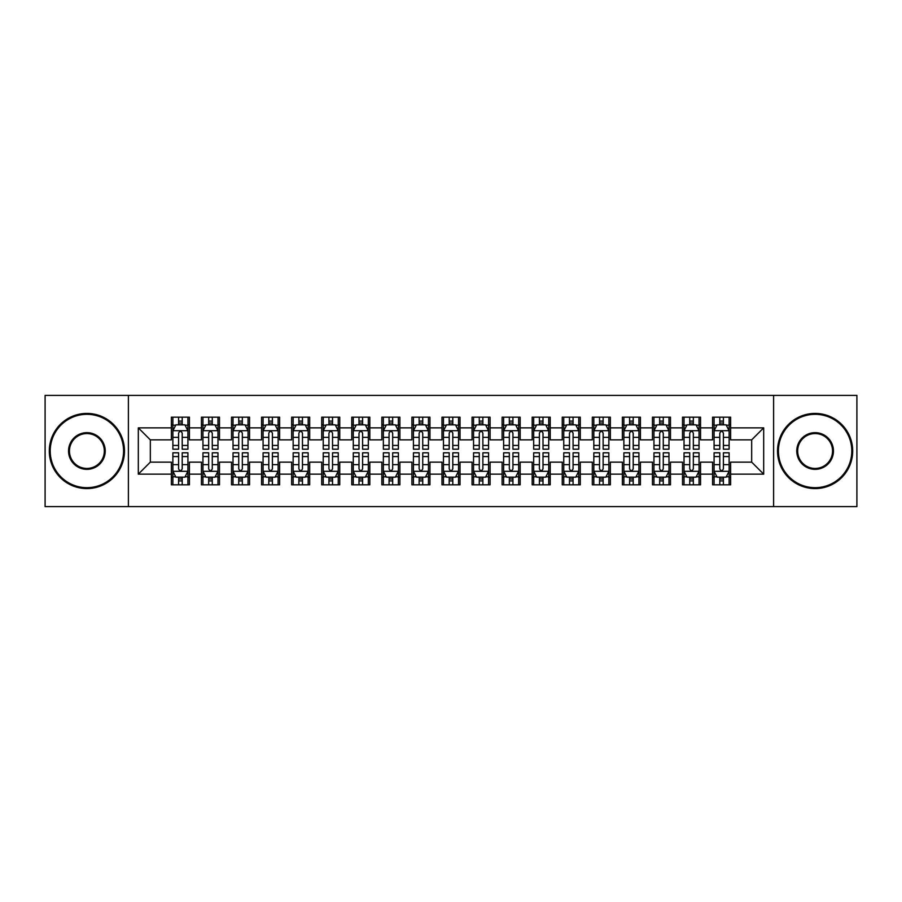 <?xml version="1.0" encoding="UTF-8"?>
<svg xmlns="http://www.w3.org/2000/svg" width="902" height="902" viewBox="0 0 902 902"><rect width="100%" height="100%" fill="white"/><g stroke="black" fill="none" stroke-linecap="round" stroke-linejoin="round"><path stroke-width="1.35" d="M773.612 506.62L856.9 506.62L856.9 395.38L773.612 395.38L773.612 506.62L128.388 506.62L128.388 395.38L45.1 395.38L45.1 506.62L128.388 506.62M773.612 395.38L128.388 395.38M138.31 474.148L138.31 427.852L171.38 427.852L171.38 439.872L150.33 439.872L150.33 462.128L138.31 474.148L171.38 474.148L171.38 484.825L189.42 484.825L189.42 474.148L201.45 474.148L201.45 484.825L219.49 484.825L219.49 474.148L231.51 474.148L231.51 484.825L249.55 484.825L249.55 474.148L261.58 474.148L261.58 484.825L279.62 484.825L279.62 474.148L291.65 474.148L291.65 484.825L309.69 484.825L309.69 474.148L321.71 474.148L321.71 484.825L339.75 484.825L339.75 474.148L351.78 474.148L351.78 484.825L369.82 484.825L369.82 474.148L381.85 474.148L381.85 484.825L399.89 484.825L399.89 474.148L411.91 474.148L411.91 484.825L429.95 484.825L429.95 474.148L441.98 474.148L441.98 484.825L460.02 484.825L460.02 474.148L472.05 474.148L472.05 484.825L490.09 484.825L490.09 474.148L502.11 474.148L502.11 484.825L520.15 484.825L520.15 474.148L532.18 474.148L532.18 484.825L550.22 484.825L550.22 474.148L562.25 474.148L562.25 484.825L580.29 484.825L580.29 474.148L592.31 474.148L592.31 484.825L610.35 484.825L610.35 474.148L622.38 474.148L622.38 484.825L640.42 484.825L640.42 474.148L652.45 474.148L652.45 484.825L670.49 484.825L670.49 474.148L682.51 474.148L682.51 484.825L700.55 484.825L700.55 474.148L712.58 474.148L712.58 484.825L730.62 484.825L730.62 462.128L751.67 462.128L751.67 439.872L730.62 439.872L730.62 427.852L763.69 427.852L763.69 474.148L730.62 474.148M730.62 427.852L730.62 417.175L712.58 417.175L712.58 427.852L700.55 427.852L700.55 417.175L682.51 417.175L682.51 427.852L670.49 427.852L670.49 417.175L652.45 417.175L652.45 427.852L640.42 427.852L640.42 417.175L622.38 417.175L622.38 427.852L610.35 427.852L610.35 417.175L592.31 417.175L592.31 427.852L580.29 427.852L580.29 417.175L562.25 417.175L562.25 427.852L550.22 427.852L550.22 417.175L532.18 417.175L532.18 427.852L520.15 427.852L520.15 417.175L502.11 417.175L502.11 427.852L490.09 427.852L490.09 417.175L472.05 417.175L472.05 427.852L460.02 427.852L460.02 417.175L441.98 417.175L441.98 427.852L429.95 427.852L429.95 417.175L411.91 417.175L411.91 427.852L399.89 427.852L399.89 417.175L381.85 417.175L381.85 427.852L369.82 427.852L369.82 417.175L351.78 417.175L351.78 427.852L339.75 427.852L339.75 417.175L321.71 417.175L321.71 427.852L309.69 427.852L309.69 417.175L291.65 417.175L291.65 427.852L279.62 427.852L279.62 417.175L261.58 417.175L261.58 427.852L249.55 427.852L249.55 417.175L231.51 417.175L231.51 427.852L219.49 427.852L219.49 417.175L201.45 417.175L201.45 427.852L189.42 427.852L189.42 417.175L171.38 417.175L171.38 427.852M700.55 474.148L700.55 462.128L712.58 462.128L712.58 474.148M763.69 427.852L751.67 439.872M670.49 474.148L670.49 462.128L682.51 462.128L682.51 474.148M712.58 427.852L712.58 439.872L700.55 439.872L700.55 427.852M640.42 474.148L640.42 462.128L652.45 462.128L652.45 474.148M682.51 427.852L682.51 439.872L670.49 439.872L670.49 427.852M610.35 474.148L610.35 462.128L622.38 462.128L622.38 474.148M652.45 427.852L652.45 439.872L640.42 439.872L640.42 427.852M580.29 474.148L580.29 462.128L592.31 462.128L592.31 474.148M622.38 427.852L622.38 439.872L610.35 439.872L610.35 427.852M550.22 474.148L550.22 462.128L562.25 462.128L562.25 474.148M592.31 427.852L592.31 439.872L580.29 439.872L580.29 427.852M520.15 474.148L520.15 462.128L532.18 462.128L532.18 474.148M562.25 427.852L562.25 439.872L550.22 439.872L550.22 427.852M490.09 474.148L490.09 462.128L502.11 462.128L502.11 474.148M532.18 427.852L532.18 439.872L520.15 439.872L520.15 427.852M460.02 474.148L460.02 462.128L472.05 462.128L472.05 474.148M502.11 427.852L502.11 439.872L490.09 439.872L490.09 427.852M429.95 474.148L429.95 462.128L441.98 462.128L441.98 474.148M472.05 427.852L472.05 439.872L460.02 439.872L460.02 427.852M399.89 474.148L399.89 462.128L411.91 462.128L411.91 474.148M441.98 427.852L441.98 439.872L429.95 439.872L429.95 427.852M369.82 474.148L369.82 462.128L381.85 462.128L381.85 474.148M411.91 427.852L411.91 439.872L399.89 439.872L399.89 427.852M339.75 474.148L339.75 462.128L351.78 462.128L351.78 474.148M381.85 427.852L381.85 439.872L369.82 439.872L369.82 427.852M309.69 474.148L309.69 462.128L321.71 462.128L321.71 474.148M351.78 427.852L351.78 439.872L339.75 439.872L339.75 427.852M279.62 474.148L279.62 462.128L291.65 462.128L291.65 474.148M321.71 427.852L321.71 439.872L309.69 439.872L309.69 427.852M249.55 474.148L249.55 462.128L261.58 462.128L261.58 474.148M291.65 427.852L291.65 439.872L279.62 439.872L279.62 427.852M219.49 474.148L219.49 462.128L231.51 462.128L231.51 474.148M261.58 427.852L261.58 439.872L249.55 439.872L249.55 427.852M189.42 474.148L189.42 462.128L201.45 462.128L201.45 474.148M231.51 427.852L231.51 439.872L219.49 439.872L219.49 427.852M150.33 462.128L171.38 462.128L171.38 474.148M201.45 427.852L201.45 439.872L189.42 439.872L189.42 427.852M712.58 424.695L714.08 424.695M729.12 424.695L730.62 424.695M682.51 424.695L684.02 424.695M699.05 424.695L700.55 424.695M652.45 424.695L653.95 424.695M668.98 424.695L670.49 424.695M622.38 424.695L623.88 424.695M638.92 424.695L640.42 424.695M592.31 424.695L593.82 424.695M608.85 424.695L610.35 424.695M562.25 424.695L563.75 424.695M578.78 424.695L580.29 424.695M532.18 424.695L533.68 424.695M548.72 424.695L550.22 424.695M502.11 424.695L503.62 424.695M518.65 424.695L520.15 424.695M472.05 424.695L473.55 424.695M488.58 424.695L490.09 424.695M441.98 424.695L443.48 424.695M458.52 424.695L460.02 424.695M411.91 424.695L413.42 424.695M428.45 424.695L429.95 424.695M381.85 424.695L383.35 424.695M398.38 424.695L399.89 424.695M351.78 424.695L353.28 424.695M368.32 424.695L369.82 424.695M321.71 424.695L323.22 424.695M338.25 424.695L339.75 424.695M291.65 424.695L293.15 424.695M308.18 424.695L309.69 424.695M261.58 424.695L263.08 424.695M278.12 424.695L279.62 424.695M231.51 424.695L233.02 424.695M248.05 424.695L249.55 424.695M201.45 424.695L202.95 424.695M217.98 424.695L219.49 424.695M171.38 424.695L172.88 424.695M187.92 424.695L189.42 424.695M171.38 477.305L172.88 477.305M187.92 477.305L189.42 477.305M201.45 477.305L202.95 477.305M217.98 477.305L219.49 477.305M231.51 477.305L233.02 477.305M248.05 477.305L249.55 477.305M261.58 477.305L263.08 477.305M278.12 477.305L279.62 477.305M291.65 477.305L293.15 477.305M308.18 477.305L309.69 477.305M321.71 477.305L323.22 477.305M338.25 477.305L339.75 477.305M351.78 477.305L353.28 477.305M368.32 477.305L369.82 477.305M381.85 477.305L383.35 477.305M398.38 477.305L399.89 477.305M411.91 477.305L413.42 477.305M428.45 477.305L429.95 477.305M441.98 477.305L443.48 477.305M458.52 477.305L460.02 477.305M472.05 477.305L473.55 477.305M488.58 477.305L490.09 477.305M502.11 477.305L503.62 477.305M518.65 477.305L520.15 477.305M532.18 477.305L533.68 477.305M548.72 477.305L550.22 477.305M562.25 477.305L563.75 477.305M578.78 477.305L580.29 477.305M592.31 477.305L593.82 477.305M608.85 477.305L610.35 477.305M622.38 477.305L623.88 477.305M638.92 477.305L640.42 477.305M652.45 477.305L653.95 477.305M668.98 477.305L670.49 477.305M682.51 477.305L684.02 477.305M699.05 477.305L700.55 477.305M712.58 477.305L714.08 477.305M729.12 477.305L730.62 477.305M138.31 427.852L150.33 439.872M751.67 462.128L763.69 474.148M182.204 421.087L178.596 421.087M187.92 445.43L182.204 445.43L182.204 449.196L187.92 449.196L187.92 430.852L184.91 424.842L175.89 424.842L172.88 430.852L172.88 449.196L178.596 449.196L178.596 445.43L172.88 445.43M172.88 430.852L172.88 417.175M187.92 430.852L187.92 417.175M178.596 424.842L178.596 417.175M182.204 417.175L182.204 424.842M182.204 445.43L182.204 433.107C180.998 430.795 179.802 430.795 178.596 433.107L178.596 445.43M182.204 424.695L178.596 424.695M178.596 480.913L182.204 480.913M172.88 456.57L178.596 456.57L178.596 452.804L172.88 452.804L172.88 471.148L175.89 477.158L184.91 477.158L187.92 471.148L187.92 452.804L182.204 452.804L182.204 456.57L187.92 456.57M187.92 471.148L187.92 484.825M172.88 471.148L172.88 484.825M182.204 477.158L182.204 484.825M178.596 484.825L178.596 477.158M178.596 456.57L178.596 468.893C179.802 471.205 180.998 471.205 182.204 468.893L182.204 456.57M178.596 477.305L182.204 477.305M212.274 421.087L208.666 421.087M217.98 445.43L212.274 445.43L212.274 449.196L217.98 449.196L217.98 430.852L214.98 424.842L205.96 424.842L202.95 430.852L202.95 449.196L208.666 449.196L208.666 445.43L202.95 445.43M202.95 430.852L202.95 417.175M217.98 430.852L217.98 417.175M208.666 424.842L208.666 417.175M212.274 417.175L212.274 424.842M212.274 445.43L212.274 433.107C211.068 430.795 209.862 430.795 208.666 433.107L208.666 445.43M212.274 424.695L208.666 424.695M242.334 421.087L238.726 421.087M248.05 445.43L242.334 445.43L242.334 449.196L248.05 449.196L248.05 430.852L245.04 424.842L236.02 424.842L233.02 430.852L233.02 449.196L238.726 449.196L238.726 445.43L233.02 445.43M233.02 430.852L233.02 417.175M248.05 430.852L248.05 417.175M238.726 424.842L238.726 417.175M242.334 417.175L242.334 424.842M242.334 445.43L242.334 433.107C241.138 430.795 239.932 430.795 238.726 433.107L238.726 445.43M242.334 424.695L238.726 424.695M208.666 480.913L212.274 480.913M202.95 456.57L208.666 456.57L208.666 452.804L202.95 452.804L202.95 471.148L205.96 477.158L214.98 477.158L217.98 471.148L217.98 452.804L212.274 452.804L212.274 456.57L217.98 456.57M217.98 471.148L217.98 484.825M202.95 471.148L202.95 484.825M212.274 477.158L212.274 484.825M208.666 484.825L208.666 477.158M208.666 456.57L208.666 468.893C209.862 471.205 211.068 471.205 212.274 468.893L212.274 456.57M208.666 477.305L212.274 477.305M238.726 480.913L242.334 480.913M233.02 456.57L238.726 456.57L238.726 452.804L233.02 452.804L233.02 471.148L236.02 477.158L245.04 477.158L248.05 471.148L248.05 452.804L242.334 452.804L242.334 456.57L248.05 456.57M248.05 471.148L248.05 484.825M233.02 471.148L233.02 484.825M242.334 477.158L242.334 484.825M238.726 484.825L238.726 477.158M238.726 456.57L238.726 468.893C239.932 471.205 241.138 471.205 242.334 468.893L242.334 456.57M238.726 477.305L242.334 477.305M86.896 487.678A36.678 36.678 0 0 0 123.574 451A36.678 36.678 0 0 0 86.896 414.322A36.678 36.678 0 0 0 50.208 451A36.678 36.678 0 0 0 86.896 487.678M86.896 413.42A37.58 37.58 0 0 1 124.476 451A37.58 37.58 0 0 1 86.896 488.58A37.58 37.58 0 0 1 49.306 451A37.58 37.58 0 0 1 86.896 413.42M86.896 469.344A18.344 18.344 0 0 1 68.552 451A18.344 18.344 0 0 1 86.896 432.656A18.344 18.344 0 0 1 105.23 451A18.344 18.344 0 0 1 86.896 469.344M86.896 433.558A17.442 17.442 0 0 0 69.454 451A17.442 17.442 0 0 0 86.896 468.442A17.442 17.442 0 0 0 104.328 451A17.442 17.442 0 0 0 86.896 433.558M815.104 487.678A36.678 36.678 0 0 0 851.792 451A36.678 36.678 0 0 0 815.104 414.322A36.678 36.678 0 0 0 778.426 451A36.678 36.678 0 0 0 815.104 487.678M815.104 413.42A37.58 37.58 0 0 1 852.694 451A37.58 37.58 0 0 1 815.104 488.58A37.58 37.58 0 0 1 777.524 451A37.58 37.58 0 0 1 815.104 413.42M815.104 469.344A18.344 18.344 0 0 1 796.77 451A18.344 18.344 0 0 1 815.104 432.656A18.344 18.344 0 0 1 833.448 451A18.344 18.344 0 0 1 815.104 469.344M815.104 433.558A17.442 17.442 0 0 0 797.672 451A17.442 17.442 0 0 0 815.104 468.442A17.442 17.442 0 0 0 832.546 451A17.442 17.442 0 0 0 815.104 433.558M272.404 421.087L268.796 421.087M278.12 445.43L272.404 445.43L272.404 449.196L278.12 449.196L278.12 430.852L275.11 424.842L266.09 424.842L263.08 430.852L263.08 449.196L268.796 449.196L268.796 445.43L263.08 445.43M263.08 430.852L263.08 417.175M278.12 430.852L278.12 417.175M268.796 424.842L268.796 417.175M272.404 417.175L272.404 424.842M272.404 445.43L272.404 433.107C271.198 430.795 270.002 430.795 268.796 433.107L268.796 445.43M272.404 424.695L268.796 424.695M302.474 421.087L298.866 421.087M308.18 445.43L302.474 445.43L302.474 449.196L308.18 449.196L308.18 430.852L305.18 424.842L296.16 424.842L293.15 430.852L293.15 449.196L298.866 449.196L298.866 445.43L293.15 445.43M293.15 430.852L293.15 417.175M308.18 430.852L308.18 417.175M298.866 424.842L298.866 417.175M302.474 417.175L302.474 424.842M302.474 445.43L302.474 433.107C301.268 430.795 300.062 430.795 298.866 433.107L298.866 445.43M302.474 424.695L298.866 424.695M268.796 480.913L272.404 480.913M263.08 456.57L268.796 456.57L268.796 452.804L263.08 452.804L263.08 471.148L266.09 477.158L275.11 477.158L278.12 471.148L278.12 452.804L272.404 452.804L272.404 456.57L278.12 456.57M278.12 471.148L278.12 484.825M263.08 471.148L263.08 484.825M272.404 477.158L272.404 484.825M268.796 484.825L268.796 477.158M268.796 456.57L268.796 468.893C270.002 471.205 271.198 471.205 272.404 468.893L272.404 456.57M268.796 477.305L272.404 477.305M298.866 480.913L302.474 480.913M293.15 456.57L298.866 456.57L298.866 452.804L293.15 452.804L293.15 471.148L296.16 477.158L305.18 477.158L308.18 471.148L308.18 452.804L302.474 452.804L302.474 456.57L308.18 456.57M308.18 471.148L308.18 484.825M293.15 471.148L293.15 484.825M302.474 477.158L302.474 484.825M298.866 484.825L298.866 477.158M298.866 456.57L298.866 468.893C300.062 471.205 301.268 471.205 302.474 468.893L302.474 456.57M298.866 477.305L302.474 477.305M332.534 421.087L328.926 421.087M338.25 445.43L332.534 445.43L332.534 449.196L338.25 449.196L338.25 430.852L335.24 424.842L326.22 424.842L323.22 430.852L323.22 449.196L328.926 449.196L328.926 445.43L323.22 445.43M323.22 430.852L323.22 417.175M338.25 430.852L338.25 417.175M328.926 424.842L328.926 417.175M332.534 417.175L332.534 424.842M332.534 445.43L332.534 433.107C331.338 430.795 330.132 430.795 328.926 433.107L328.926 445.43M332.534 424.695L328.926 424.695M328.926 480.913L332.534 480.913M323.22 456.57L328.926 456.57L328.926 452.804L323.22 452.804L323.22 471.148L326.22 477.158L335.24 477.158L338.25 471.148L338.25 452.804L332.534 452.804L332.534 456.57L338.25 456.57M338.25 471.148L338.25 484.825M323.22 471.148L323.22 484.825M332.534 477.158L332.534 484.825M328.926 484.825L328.926 477.158M328.926 456.57L328.926 468.893C330.132 471.205 331.338 471.205 332.534 468.893L332.534 456.57M328.926 477.305L332.534 477.305M362.604 421.087L358.996 421.087M368.32 445.43L362.604 445.43L362.604 449.196L368.32 449.196L368.32 430.852L365.31 424.842L356.29 424.842L353.28 430.852L353.28 449.196L358.996 449.196L358.996 445.43L353.28 445.43M353.28 430.852L353.28 417.175M368.32 430.852L368.32 417.175M358.996 424.842L358.996 417.175M362.604 417.175L362.604 424.842M362.604 445.43L362.604 433.107C361.398 430.795 360.202 430.795 358.996 433.107L358.996 445.43M362.604 424.695L358.996 424.695M358.996 480.913L362.604 480.913M353.28 456.57L358.996 456.57L358.996 452.804L353.28 452.804L353.28 471.148L356.29 477.158L365.31 477.158L368.32 471.148L368.32 452.804L362.604 452.804L362.604 456.57L368.32 456.57M368.32 471.148L368.32 484.825M353.28 471.148L353.28 484.825M362.604 477.158L362.604 484.825M358.996 484.825L358.996 477.158M358.996 456.57L358.996 468.893C360.202 471.205 361.398 471.205 362.604 468.893L362.604 456.57M358.996 477.305L362.604 477.305M392.674 421.087L389.066 421.087M398.38 445.43L392.674 445.43L392.674 449.196L398.38 449.196L398.38 430.852L395.38 424.842L386.36 424.842L383.35 430.852L383.35 449.196L389.066 449.196L389.066 445.43L383.35 445.43M383.35 430.852L383.35 417.175M398.38 430.852L398.38 417.175M389.066 424.842L389.066 417.175M392.674 417.175L392.674 424.842M392.674 445.43L392.674 433.107C391.468 430.795 390.262 430.795 389.066 433.107L389.066 445.43M392.674 424.695L389.066 424.695M389.066 480.913L392.674 480.913M383.35 456.57L389.066 456.57L389.066 452.804L383.35 452.804L383.35 471.148L386.36 477.158L395.38 477.158L398.38 471.148L398.38 452.804L392.674 452.804L392.674 456.57L398.38 456.57M398.38 471.148L398.38 484.825M383.35 471.148L383.35 484.825M392.674 477.158L392.674 484.825M389.066 484.825L389.066 477.158M389.066 456.57L389.066 468.893C390.262 471.205 391.468 471.205 392.674 468.893L392.674 456.57M389.066 477.305L392.674 477.305M422.734 421.087L419.126 421.087M428.45 445.43L422.734 445.43L422.734 449.196L428.45 449.196L428.45 430.852L425.44 424.842L416.42 424.842L413.42 430.852L413.42 449.196L419.126 449.196L419.126 445.43L413.42 445.43M413.42 430.852L413.42 417.175M428.45 430.852L428.45 417.175M419.126 424.842L419.126 417.175M422.734 417.175L422.734 424.842M422.734 445.43L422.734 433.107C421.538 430.795 420.332 430.795 419.126 433.107L419.126 445.43M422.734 424.695L419.126 424.695M419.126 480.913L422.734 480.913M413.42 456.57L419.126 456.57L419.126 452.804L413.42 452.804L413.42 471.148L416.42 477.158L425.44 477.158L428.45 471.148L428.45 452.804L422.734 452.804L422.734 456.57L428.45 456.57M428.45 471.148L428.45 484.825M413.42 471.148L413.42 484.825M422.734 477.158L422.734 484.825M419.126 484.825L419.126 477.158M419.126 456.57L419.126 468.893C420.332 471.205 421.538 471.205 422.734 468.893L422.734 456.57M419.126 477.305L422.734 477.305M452.804 421.087L449.196 421.087M458.52 445.43L452.804 445.43L452.804 449.196L458.52 449.196L458.52 430.852L455.51 424.842L446.49 424.842L443.48 430.852L443.48 449.196L449.196 449.196L449.196 445.43L443.48 445.43M443.48 430.852L443.48 417.175M458.52 430.852L458.52 417.175M449.196 424.842L449.196 417.175M452.804 417.175L452.804 424.842M452.804 445.43L452.804 433.107C451.598 430.795 450.402 430.795 449.196 433.107L449.196 445.43M452.804 424.695L449.196 424.695M449.196 480.913L452.804 480.913M443.48 456.57L449.196 456.57L449.196 452.804L443.48 452.804L443.48 471.148L446.49 477.158L455.51 477.158L458.52 471.148L458.52 452.804L452.804 452.804L452.804 456.57L458.52 456.57M458.52 471.148L458.52 484.825M443.48 471.148L443.48 484.825M452.804 477.158L452.804 484.825M449.196 484.825L449.196 477.158M449.196 456.57L449.196 468.893C450.402 471.205 451.598 471.205 452.804 468.893L452.804 456.57M449.196 477.305L452.804 477.305M482.874 421.087L479.266 421.087M488.58 445.43L482.874 445.43L482.874 449.196L488.58 449.196L488.58 430.852L485.58 424.842L476.56 424.842L473.55 430.852L473.55 449.196L479.266 449.196L479.266 445.43L473.55 445.43M473.55 430.852L473.55 417.175M488.58 430.852L488.58 417.175M479.266 424.842L479.266 417.175M482.874 417.175L482.874 424.842M482.874 445.43L482.874 433.107C481.668 430.795 480.462 430.795 479.266 433.107L479.266 445.43M482.874 424.695L479.266 424.695M479.266 480.913L482.874 480.913M473.55 456.57L479.266 456.57L479.266 452.804L473.55 452.804L473.55 471.148L476.56 477.158L485.58 477.158L488.58 471.148L488.58 452.804L482.874 452.804L482.874 456.57L488.58 456.57M488.58 471.148L488.58 484.825M473.55 471.148L473.55 484.825M482.874 477.158L482.874 484.825M479.266 484.825L479.266 477.158M479.266 456.57L479.266 468.893C480.462 471.205 481.668 471.205 482.874 468.893L482.874 456.57M479.266 477.305L482.874 477.305M512.934 421.087L509.326 421.087M518.65 445.43L512.934 445.43L512.934 449.196L518.65 449.196L518.65 430.852L515.64 424.842L506.62 424.842L503.62 430.852L503.62 449.196L509.326 449.196L509.326 445.43L503.62 445.43M503.62 430.852L503.62 417.175M518.65 430.852L518.65 417.175M509.326 424.842L509.326 417.175M512.934 417.175L512.934 424.842M512.934 445.43L512.934 433.107C511.738 430.795 510.532 430.795 509.326 433.107L509.326 445.43M512.934 424.695L509.326 424.695M509.326 480.913L512.934 480.913M503.62 456.57L509.326 456.57L509.326 452.804L503.62 452.804L503.62 471.148L506.62 477.158L515.64 477.158L518.65 471.148L518.65 452.804L512.934 452.804L512.934 456.57L518.65 456.57M518.65 471.148L518.65 484.825M503.62 471.148L503.62 484.825M512.934 477.158L512.934 484.825M509.326 484.825L509.326 477.158M509.326 456.57L509.326 468.893C510.532 471.205 511.738 471.205 512.934 468.893L512.934 456.57M509.326 477.305L512.934 477.305M543.004 421.087L539.396 421.087M548.72 445.43L543.004 445.43L543.004 449.196L548.72 449.196L548.72 430.852L545.71 424.842L536.69 424.842L533.68 430.852L533.68 449.196L539.396 449.196L539.396 445.43L533.68 445.43M533.68 430.852L533.68 417.175M548.72 430.852L548.72 417.175M539.396 424.842L539.396 417.175M543.004 417.175L543.004 424.842M543.004 445.43L543.004 433.107C541.798 430.795 540.602 430.795 539.396 433.107L539.396 445.43M543.004 424.695L539.396 424.695M539.396 480.913L543.004 480.913M533.68 456.57L539.396 456.57L539.396 452.804L533.68 452.804L533.68 471.148L536.69 477.158L545.71 477.158L548.72 471.148L548.72 452.804L543.004 452.804L543.004 456.57L548.72 456.57M548.72 471.148L548.72 484.825M533.68 471.148L533.68 484.825M543.004 477.158L543.004 484.825M539.396 484.825L539.396 477.158M539.396 456.57L539.396 468.893C540.602 471.205 541.798 471.205 543.004 468.893L543.004 456.57M539.396 477.305L543.004 477.305M573.074 421.087L569.466 421.087M578.78 445.43L573.074 445.43L573.074 449.196L578.78 449.196L578.78 430.852L575.78 424.842L566.76 424.842L563.75 430.852L563.75 449.196L569.466 449.196L569.466 445.43L563.75 445.43M563.75 430.852L563.75 417.175M578.78 430.852L578.78 417.175M569.466 424.842L569.466 417.175M573.074 417.175L573.074 424.842M573.074 445.43L573.074 433.107C571.868 430.795 570.662 430.795 569.466 433.107L569.466 445.43M573.074 424.695L569.466 424.695M569.466 480.913L573.074 480.913M563.75 456.57L569.466 456.57L569.466 452.804L563.75 452.804L563.75 471.148L566.76 477.158L575.78 477.158L578.78 471.148L578.78 452.804L573.074 452.804L573.074 456.57L578.78 456.57M578.78 471.148L578.78 484.825M563.75 471.148L563.75 484.825M573.074 477.158L573.074 484.825M569.466 484.825L569.466 477.158M569.466 456.57L569.466 468.893C570.662 471.205 571.868 471.205 573.074 468.893L573.074 456.57M569.466 477.305L573.074 477.305M603.134 421.087L599.526 421.087M608.85 445.43L603.134 445.43L603.134 449.196L608.85 449.196L608.85 430.852L605.84 424.842L596.82 424.842L593.82 430.852L593.82 449.196L599.526 449.196L599.526 445.43L593.82 445.43M593.82 430.852L593.82 417.175M608.85 430.852L608.85 417.175M599.526 424.842L599.526 417.175M603.134 417.175L603.134 424.842M603.134 445.43L603.134 433.107C601.938 430.795 600.732 430.795 599.526 433.107L599.526 445.43M603.134 424.695L599.526 424.695M599.526 480.913L603.134 480.913M593.82 456.57L599.526 456.57L599.526 452.804L593.82 452.804L593.82 471.148L596.82 477.158L605.84 477.158L608.85 471.148L608.85 452.804L603.134 452.804L603.134 456.57L608.85 456.57M608.85 471.148L608.85 484.825M593.82 471.148L593.82 484.825M603.134 477.158L603.134 484.825M599.526 484.825L599.526 477.158M599.526 456.57L599.526 468.893C600.732 471.205 601.938 471.205 603.134 468.893L603.134 456.57M599.526 477.305L603.134 477.305M633.204 421.087L629.596 421.087M638.92 445.43L633.204 445.43L633.204 449.196L638.92 449.196L638.92 430.852L635.91 424.842L626.89 424.842L623.88 430.852L623.88 449.196L629.596 449.196L629.596 445.43L623.88 445.43M623.88 430.852L623.88 417.175M638.92 430.852L638.92 417.175M629.596 424.842L629.596 417.175M633.204 417.175L633.204 424.842M633.204 445.43L633.204 433.107C631.998 430.795 630.802 430.795 629.596 433.107L629.596 445.43M633.204 424.695L629.596 424.695M629.596 480.913L633.204 480.913M623.88 456.57L629.596 456.57L629.596 452.804L623.88 452.804L623.88 471.148L626.89 477.158L635.91 477.158L638.92 471.148L638.92 452.804L633.204 452.804L633.204 456.57L638.92 456.57M638.92 471.148L638.92 484.825M623.88 471.148L623.88 484.825M633.204 477.158L633.204 484.825M629.596 484.825L629.596 477.158M629.596 456.57L629.596 468.893C630.802 471.205 631.998 471.205 633.204 468.893L633.204 456.57M629.596 477.305L633.204 477.305M663.274 421.087L659.666 421.087M668.98 445.43L663.274 445.43L663.274 449.196L668.98 449.196L668.98 430.852L665.98 424.842L656.96 424.842L653.95 430.852L653.95 449.196L659.666 449.196L659.666 445.43L653.95 445.43M653.95 430.852L653.95 417.175M668.98 430.852L668.98 417.175M659.666 424.842L659.666 417.175M663.274 417.175L663.274 424.842M663.274 445.43L663.274 433.107C662.068 430.795 660.862 430.795 659.666 433.107L659.666 445.43M663.274 424.695L659.666 424.695M659.666 480.913L663.274 480.913M653.95 456.57L659.666 456.57L659.666 452.804L653.95 452.804L653.95 471.148L656.96 477.158L665.98 477.158L668.98 471.148L668.98 452.804L663.274 452.804L663.274 456.57L668.98 456.57M668.98 471.148L668.98 484.825M653.95 471.148L653.95 484.825M663.274 477.158L663.274 484.825M659.666 484.825L659.666 477.158M659.666 456.57L659.666 468.893C660.862 471.205 662.068 471.205 663.274 468.893L663.274 456.57M659.666 477.305L663.274 477.305M693.334 421.087L689.726 421.087M699.05 445.43L693.334 445.43L693.334 449.196L699.05 449.196L699.05 430.852L696.04 424.842L687.02 424.842L684.02 430.852L684.02 449.196L689.726 449.196L689.726 445.43L684.02 445.43M684.02 430.852L684.02 417.175M699.05 430.852L699.05 417.175M689.726 424.842L689.726 417.175M693.334 417.175L693.334 424.842M693.334 445.43L693.334 433.107C692.138 430.795 690.932 430.795 689.726 433.107L689.726 445.43M693.334 424.695L689.726 424.695M689.726 480.913L693.334 480.913M684.02 456.57L689.726 456.57L689.726 452.804L684.02 452.804L684.02 471.148L687.02 477.158L696.04 477.158L699.05 471.148L699.05 452.804L693.334 452.804L693.334 456.57L699.05 456.57M699.05 471.148L699.05 484.825M684.02 471.148L684.02 484.825M693.334 477.158L693.334 484.825M689.726 484.825L689.726 477.158M689.726 456.57L689.726 468.893C690.932 471.205 692.138 471.205 693.334 468.893L693.334 456.57M689.726 477.305L693.334 477.305M723.404 421.087L719.796 421.087M729.12 445.43L723.404 445.43L723.404 449.196L729.12 449.196L729.12 430.852L726.11 424.842L717.09 424.842L714.08 430.852L714.08 449.196L719.796 449.196L719.796 445.43L714.08 445.43M714.08 430.852L714.08 417.175M729.12 430.852L729.12 417.175M719.796 424.842L719.796 417.175M723.404 417.175L723.404 424.842M723.404 445.43L723.404 433.107C722.198 430.795 721.002 430.795 719.796 433.107L719.796 445.43M723.404 424.695L719.796 424.695M719.796 480.913L723.404 480.913M714.08 456.57L719.796 456.57L719.796 452.804L714.08 452.804L714.08 471.148L717.09 477.158L726.11 477.158L729.12 471.148L729.12 452.804L723.404 452.804L723.404 456.57L729.12 456.57M729.12 471.148L729.12 484.825M714.08 471.148L714.08 484.825M723.404 477.158L723.404 484.825M719.796 484.825L719.796 477.158M719.796 456.57L719.796 468.893C721.002 471.205 722.198 471.205 723.404 468.893L723.404 456.57M719.796 477.305L723.404 477.305M187.841 430.705L172.958 430.705M172.88 425.203L175.71 425.203M185.09 425.203L187.92 425.203M178.596 437.369L172.88 437.369M187.92 437.369L182.204 437.369M182.204 422.993L178.596 422.993M172.958 471.295L187.841 471.295M187.92 476.797L185.09 476.797M175.71 476.797L172.88 476.797M182.204 464.631L187.92 464.631M172.88 464.631L178.596 464.631M178.596 479.007L182.204 479.007M217.912 430.705L203.029 430.705M202.95 425.203L205.78 425.203M215.161 425.203L217.98 425.203M208.666 437.369L202.95 437.369M217.98 437.369L212.274 437.369M212.274 422.993L208.666 422.993M247.971 430.705L233.088 430.705M233.02 425.203L235.839 425.203M245.22 425.203L248.05 425.203M238.726 437.369L233.02 437.369M248.05 437.369L242.334 437.369M242.334 422.993L238.726 422.993M203.029 471.295L217.912 471.295M217.98 476.797L215.161 476.797M205.78 476.797L202.95 476.797M212.274 464.631L217.98 464.631M202.95 464.631L208.666 464.631M208.666 479.007L212.274 479.007M233.088 471.295L247.971 471.295M248.05 476.797L245.22 476.797M235.839 476.797L233.02 476.797M242.334 464.631L248.05 464.631M233.02 464.631L238.726 464.631M238.726 479.007L242.334 479.007M278.041 430.705L263.159 430.705M263.08 425.203L265.91 425.203M275.29 425.203L278.12 425.203M268.796 437.369L263.08 437.369M278.12 437.369L272.404 437.369M272.404 422.993L268.796 422.993M308.112 430.705L293.229 430.705M293.15 425.203L295.98 425.203M305.361 425.203L308.18 425.203M298.866 437.369L293.15 437.369M308.18 437.369L302.474 437.369M302.474 422.993L298.866 422.993M263.159 471.295L278.041 471.295M278.12 476.797L275.29 476.797M265.91 476.797L263.08 476.797M272.404 464.631L278.12 464.631M263.08 464.631L268.796 464.631M268.796 479.007L272.404 479.007M293.229 471.295L308.112 471.295M308.18 476.797L305.361 476.797M295.98 476.797L293.15 476.797M302.474 464.631L308.18 464.631M293.15 464.631L298.866 464.631M298.866 479.007L302.474 479.007M338.171 430.705L323.288 430.705M323.22 425.203L326.039 425.203M335.42 425.203L338.25 425.203M328.926 437.369L323.22 437.369M338.25 437.369L332.534 437.369M332.534 422.993L328.926 422.993M323.288 471.295L338.171 471.295M338.25 476.797L335.42 476.797M326.039 476.797L323.22 476.797M332.534 464.631L338.25 464.631M323.22 464.631L328.926 464.631M328.926 479.007L332.534 479.007M368.242 430.705L353.358 430.705M353.28 425.203L356.11 425.203M365.49 425.203L368.32 425.203M358.996 437.369L353.28 437.369M368.32 437.369L362.604 437.369M362.604 422.993L358.996 422.993M353.358 471.295L368.242 471.295M368.32 476.797L365.49 476.797M356.11 476.797L353.28 476.797M362.604 464.631L368.32 464.631M353.28 464.631L358.996 464.631M358.996 479.007L362.604 479.007M398.312 430.705L383.429 430.705M383.35 425.203L386.18 425.203M395.561 425.203L398.38 425.203M389.066 437.369L383.35 437.369M398.38 437.369L392.674 437.369M392.674 422.993L389.066 422.993M383.429 471.295L398.312 471.295M398.38 476.797L395.561 476.797M386.18 476.797L383.35 476.797M392.674 464.631L398.38 464.631M383.35 464.631L389.066 464.631M389.066 479.007L392.674 479.007M428.371 430.705L413.488 430.705M413.42 425.203L416.239 425.203M425.62 425.203L428.45 425.203M419.126 437.369L413.42 437.369M428.45 437.369L422.734 437.369M422.734 422.993L419.126 422.993M413.488 471.295L428.371 471.295M428.45 476.797L425.62 476.797M416.239 476.797L413.42 476.797M422.734 464.631L428.45 464.631M413.42 464.631L419.126 464.631M419.126 479.007L422.734 479.007M458.442 430.705L443.558 430.705M443.48 425.203L446.31 425.203M455.69 425.203L458.52 425.203M449.196 437.369L443.48 437.369M458.52 437.369L452.804 437.369M452.804 422.993L449.196 422.993M443.558 471.295L458.442 471.295M458.52 476.797L455.69 476.797M446.31 476.797L443.48 476.797M452.804 464.631L458.52 464.631M443.48 464.631L449.196 464.631M449.196 479.007L452.804 479.007M488.512 430.705L473.629 430.705M473.55 425.203L476.38 425.203M485.761 425.203L488.58 425.203M479.266 437.369L473.55 437.369M488.58 437.369L482.874 437.369M482.874 422.993L479.266 422.993M473.629 471.295L488.512 471.295M488.58 476.797L485.761 476.797M476.38 476.797L473.55 476.797M482.874 464.631L488.58 464.631M473.55 464.631L479.266 464.631M479.266 479.007L482.874 479.007M518.571 430.705L503.688 430.705M503.62 425.203L506.439 425.203M515.82 425.203L518.65 425.203M509.326 437.369L503.62 437.369M518.65 437.369L512.934 437.369M512.934 422.993L509.326 422.993M503.688 471.295L518.571 471.295M518.65 476.797L515.82 476.797M506.439 476.797L503.62 476.797M512.934 464.631L518.65 464.631M503.62 464.631L509.326 464.631M509.326 479.007L512.934 479.007M548.641 430.705L533.758 430.705M533.68 425.203L536.51 425.203M545.89 425.203L548.72 425.203M539.396 437.369L533.68 437.369M548.72 437.369L543.004 437.369M543.004 422.993L539.396 422.993M533.758 471.295L548.641 471.295M548.72 476.797L545.89 476.797M536.51 476.797L533.68 476.797M543.004 464.631L548.72 464.631M533.68 464.631L539.396 464.631M539.396 479.007L543.004 479.007M578.712 430.705L563.829 430.705M563.75 425.203L566.58 425.203M575.961 425.203L578.78 425.203M569.466 437.369L563.75 437.369M578.78 437.369L573.074 437.369M573.074 422.993L569.466 422.993M563.829 471.295L578.712 471.295M578.78 476.797L575.961 476.797M566.58 476.797L563.75 476.797M573.074 464.631L578.78 464.631M563.75 464.631L569.466 464.631M569.466 479.007L573.074 479.007M608.771 430.705L593.888 430.705M593.82 425.203L596.639 425.203M606.02 425.203L608.85 425.203M599.526 437.369L593.82 437.369M608.85 437.369L603.134 437.369M603.134 422.993L599.526 422.993M593.888 471.295L608.771 471.295M608.85 476.797L606.02 476.797M596.639 476.797L593.82 476.797M603.134 464.631L608.85 464.631M593.82 464.631L599.526 464.631M599.526 479.007L603.134 479.007M638.841 430.705L623.958 430.705M623.88 425.203L626.71 425.203M636.09 425.203L638.92 425.203M629.596 437.369L623.88 437.369M638.92 437.369L633.204 437.369M633.204 422.993L629.596 422.993M623.958 471.295L638.841 471.295M638.92 476.797L636.09 476.797M626.71 476.797L623.88 476.797M633.204 464.631L638.92 464.631M623.88 464.631L629.596 464.631M629.596 479.007L633.204 479.007M668.912 430.705L654.029 430.705M653.95 425.203L656.78 425.203M666.161 425.203L668.98 425.203M659.666 437.369L653.95 437.369M668.98 437.369L663.274 437.369M663.274 422.993L659.666 422.993M654.029 471.295L668.912 471.295M668.98 476.797L666.161 476.797M656.78 476.797L653.95 476.797M663.274 464.631L668.98 464.631M653.95 464.631L659.666 464.631M659.666 479.007L663.274 479.007M698.971 430.705L684.088 430.705M684.02 425.203L686.839 425.203M696.22 425.203L699.05 425.203M689.726 437.369L684.02 437.369M699.05 437.369L693.334 437.369M693.334 422.993L689.726 422.993M684.088 471.295L698.971 471.295M699.05 476.797L696.22 476.797M686.839 476.797L684.02 476.797M693.334 464.631L699.05 464.631M684.02 464.631L689.726 464.631M689.726 479.007L693.334 479.007M729.042 430.705L714.158 430.705M714.08 425.203L716.91 425.203M726.29 425.203L729.12 425.203M719.796 437.369L714.08 437.369M729.12 437.369L723.404 437.369M723.404 422.993L719.796 422.993M714.158 471.295L729.042 471.295M729.12 476.797L726.29 476.797M716.91 476.797L714.08 476.797M723.404 464.631L729.12 464.631M714.08 464.631L719.796 464.631M719.796 479.007L723.404 479.007"/></g></svg>
